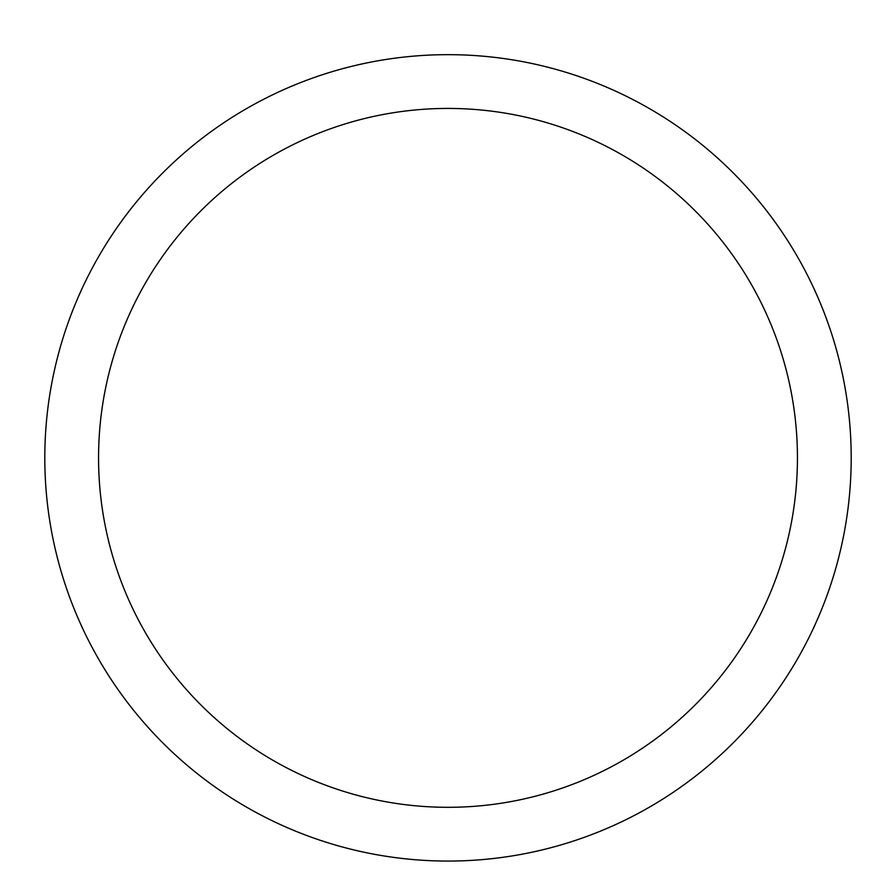 <?xml version="1.0" encoding="UTF-8"?>
<svg xmlns="http://www.w3.org/2000/svg" width="896" height="896" viewBox="0 0 896 896"><rect width="100%" height="100%" fill="white"/><g stroke="black" fill="none" stroke-linecap="round" stroke-linejoin="round"><path stroke-width="1.34" d="M851.2 457.867A403.2 403.2 0 0 1 448 861.067A403.2 403.2 0 0 1 44.8 457.867A403.2 403.2 0 0 1 448 54.667A403.2 403.2 0 0 1 851.2 457.867M98.56 457.867A349.44 349.44 0 0 0 622.72 760.491A349.44 349.44 0 0 0 622.72 155.243A349.44 349.44 0 0 0 98.56 457.867"/></g></svg>
